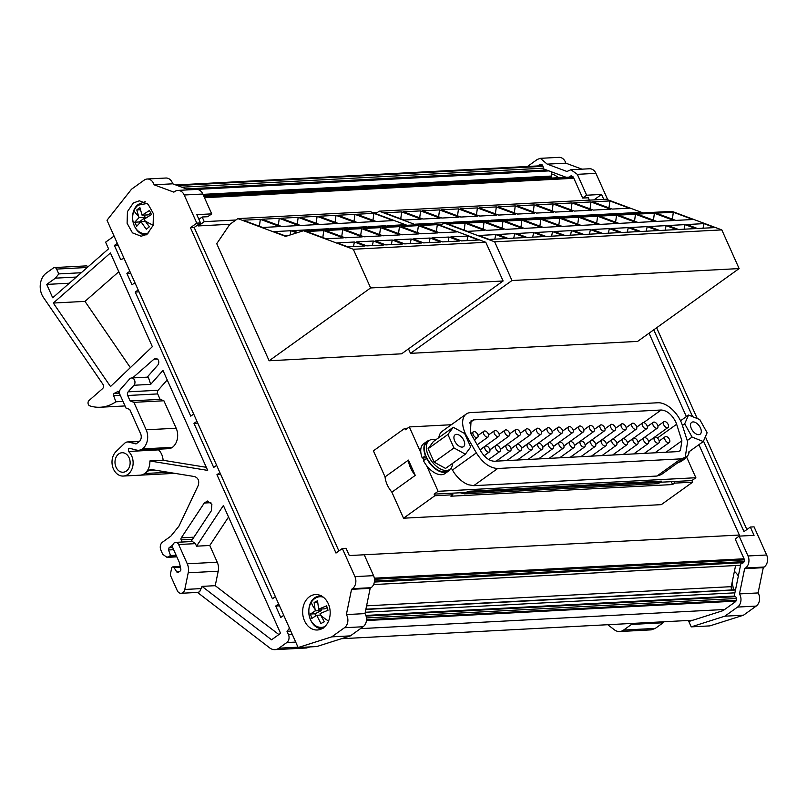<?xml version="1.0" encoding="UTF-8"?>
<svg xmlns="http://www.w3.org/2000/svg" width="807" height="807" viewBox="0 0 807 807"><rect width="100%" height="100%" fill="white"/><g stroke="black" fill="none" stroke-linecap="round" stroke-linejoin="round"><path stroke-width="1.21" d="M147.197 203.445L138.078 205.19A15.343 11.903 -93 0 0 134.073 210.617A15.343 11.903 -93 0 0 135.556 228.058A15.343 11.903 -93 0 0 148.75 232.789M145.048 220.916L149.386 226.787L146.289 229.238L140.973 221.703L136.716 226.253L134.729 222.218L138.986 217.668L136.786 209.961L139.873 207.51L142.072 215.207L149.456 210.496L151.444 214.531L144.06 219.252L145.048 220.916A26.016 8.796 -156.8 0 0 153.169 225.183M154.107 184.803L173.878 192.147L174.786 191.501A8.867 6.88 87 0 1 177.802 190.412A8.867 6.88 87 0 1 184.218 195.001L196.797 223.136L190.452 227.685L335.994 553.057L342.339 548.498L346.072 548.306L349.31 555.559L364.219 554.772L373.56 575.653A8.867 6.88 87 0 1 371.089 587.698L370.171 588.343L351.549 589.332L346.364 614.581L364.996 613.602A8.867 6.88 87 0 1 363.11 626.746L350.389 635.876L316.768 646.548L298.136 647.527L106.998 220.25L131.521 189.211L144.231 180.092A8.867 6.88 87 0 1 147.247 179.003A8.867 6.88 87 0 1 154.107 184.803L172.738 183.814L188.888 189.827M346.364 614.581A8.867 6.88 87 0 1 344.478 627.725L331.758 636.854L350.389 635.876M331.758 636.854L298.136 647.527M147.247 179.003L165.879 178.024A8.867 6.88 87 0 1 172.738 183.814M177.802 190.412L196.434 189.433A8.867 6.88 87 0 1 202.839 194.023L211.716 213.865L196.817 214.652L200.519 222.934L194.184 227.493L338.89 550.979M196.797 223.136L200.519 222.934M190.452 227.685L194.184 227.493M342.339 548.498L354.929 576.632A8.867 6.88 87 0 1 352.457 588.676L371.089 587.698M370.171 588.343L364.996 613.602M309.454 596.736A17.744 13.769 -93 0 0 303.24 617.032A17.744 13.769 -93 0 0 317.333 629.995A17.744 13.769 -93 0 0 323.355 627.826A17.744 13.769 -93 0 0 329.579 607.53A17.744 13.769 -93 0 0 315.476 594.567A17.744 13.769 -93 0 0 309.454 596.736M321.418 628.482A17.744 13.769 -93 0 0 321.943 628.703M320.187 595.364A17.744 13.769 -93 0 0 319.683 595.647M198.915 219.333L202.164 217.002L207.752 216.71L211.716 213.865M692.82 620.24L341.472 638.71M724.646 609.487L360.477 628.633M739.817 536.09L698.923 444.667M686.364 416.604L649.05 333.2M410.481 353.345L637.621 341.401L739.121 268.58L511.981 280.523L410.481 353.345L408.483 348.876M503.114 280.987L370.615 287.948L269.124 360.769L401.614 353.809L503.114 280.987L485.804 242.292L435.982 223.771L303.493 230.731L353.305 249.262L485.804 242.292M269.124 360.769L216.74 243.684L229.793 224.396L237.843 218.616L370.342 211.656L407.01 225.294M391.879 492.169C387.824 487.166 385.544 482.072 385.05 476.887L408.433 460.101L415.272 475.384L391.879 492.169L403.53 518.205L661.296 504.647L692.618 482.183L691.902 480.579L695.866 477.734L438.1 491.292L426.631 465.649A18.329 10.36 54.3 0 0 445.02 473.548L448.188 471.268A18.329 10.36 54.3 0 0 449.973 469.26M407.515 428.224L404.721 428.376L373.399 450.851L385.05 476.887M551.373 171.79L551.332 177.177L549.991 178.145M632.486 623.408A5.911 4.59 87 0 1 631.447 624.436L623.589 630.075A11.823 9.18 87 0 1 619.574 631.528A11.823 9.18 87 0 1 614.409 629.823L607.752 624.709M664.161 621.743A5.911 4.59 87 0 1 663.122 622.772L655.264 628.411L623.589 630.075M619.574 631.528L651.249 629.864L655.264 628.411M129.836 271.303L126.901 273.412L132.005 284.81L134.94 282.702M117.328 243.331L114.392 245.439L120.697 259.531L124.096 258.452M76.362 277.053L55.441 278.153L46.725 284.407L52.707 297.783L108.562 248.818L105.596 242.171L114.08 236.078M55.441 278.153L58.78 273.916L56.621 269.084L87.277 267.48M118.175 391.365L114.191 393.402A1.775 1.372 87 0 0 113.646 395.672L115.865 401.785A47.31 36.708 87 0 1 100.29 407.242A47.31 36.708 87 0 1 89.829 405.871A2.956 2.29 87 0 1 88.074 403.5A2.956 2.29 87 0 1 89.002 400.544L102.539 388.671A2.956 2.29 87 0 0 102.923 384.293L43.396 297.4A15.969 12.387 87 0 1 46.342 273.038L53.484 267.924A2.956 2.29 87 0 1 54.483 267.561A2.956 2.29 87 0 1 56.621 269.084M117.822 391.224L119.476 392.878M147.187 377.162L157.718 365.198A4.136 3.208 87 0 0 158.454 360.366A4.136 3.208 87 0 0 155.6 358.51A4.136 3.208 87 0 0 154.198 359.014A4.136 3.208 87 0 0 153.955 359.196L132.6 377.928M154.409 470.027L149.144 470.299L144.665 473.517C148.276 470.673 150.011 466.496 149.87 460.968L207.681 470.39L162.964 370.423L150.687 384.364L148.306 377.101L131.541 377.979A4.136 3.208 -93 0 0 130.139 378.493A4.136 3.208 -93 0 0 129.594 378.987L120.495 389.317A4.136 3.208 87 0 0 119.89 394.441L125.963 408.029L129.735 409.431L140.63 433.783A5.911 4.59 87 0 1 141.205 435.891A5.911 4.59 87 0 1 140.277 440.4A5.911 4.59 87 0 1 138.975 441.802L136.01 443.941L128.666 442.075L139.349 441.51M149.144 470.299A5.911 4.59 87 0 1 151.151 469.573A5.911 4.59 87 0 1 151.918 469.624L194.679 476.584C198.351 478.057 199.511 481.073 198.159 485.622L178.962 526.134L170.852 536.161L162.53 542.143A5.911 4.59 87 0 0 160.886 550.162L162.732 554.308L167.009 557.365L176.844 556.85M172.819 545.068L169.077 547.711L168.532 549.971L170.549 555.549L167.009 557.365M182.12 542.032L181.151 539.873A1.775 1.372 87 0 1 181.282 537.845L204.262 503.033L210.899 502.68M191.037 541.568L211.323 510.821L211.878 504.375L207.48 501.026L204.262 503.033M174.04 567.583A1.775 1.372 87 0 0 171.629 568.178L170.489 573.747A2.986 2.32 87 0 0 170.721 575.986L177.227 590.532A5.326 4.126 -93 0 0 181.081 593.286L197.846 592.409L199.652 591.753L202.012 586.376L271.555 639.8L280.574 633.334L223.388 505.495L196.545 546.178L195.405 543.636L192.409 541.497L175.644 542.375A4.136 3.208 -93 0 0 174.241 542.879A4.136 3.208 -93 0 0 173.091 548.498L179.436 562.63L180.798 569.066A1.775 1.372 87 0 1 180.163 571.043L178.448 572.274A1.775 1.372 87 0 1 176.693 571.81L174.04 567.583L180.415 567.25M289.481 628.179L286.999 631.316L288.442 634.534A5.911 4.59 87 0 1 286.788 642.554L278.94 648.192A11.823 9.18 87 0 1 274.925 649.645A11.823 9.18 87 0 1 269.75 647.94L197.493 592.429M278.627 603.929L275.691 606.037L280.786 617.436L283.731 615.327M196.938 421.294L193.993 423.403L213.694 467.445L216.639 465.336M138.179 289.955L135.243 292.063L190.755 416.15L193.69 414.041M110.509 386.543L152.341 346.677L110.428 252.974L53.312 303.049L110.509 386.543M219.877 472.589L216.942 474.698L272.443 598.784L275.389 596.676M274.925 649.645L306.589 647.981L310.029 646.901M54.483 267.561L86.157 265.896A2.956 2.29 87 0 1 87.973 266.865M130.361 367.629L84.977 301.384L118.811 271.727M374.327 578.175L744.044 558.787L735.177 538.975L739.141 536.13L754.051 535.344L750.339 527.052L743.993 531.601L703.492 441.066M593.932 199.894L601.548 194.437L586.649 195.213L577.308 174.332L570.892 169.742L566.968 171.488L547.207 164.134L540.337 158.333L537.331 159.423L527.485 166.484M569.338 177.126L571.205 175.654L573.343 177.177L582.684 198.058L586.649 195.213M582.684 198.058L588.273 197.765L589.332 200.136M739.121 268.58L721.811 229.894L671.989 211.363L444.859 223.307L494.671 241.828L721.811 229.894M375.749 213.663L379.209 211.182L606.35 199.248L643.018 212.887M686.535 456.883L695.866 477.734M438.1 491.292L434.136 494.136L434.852 495.73L452.878 494.782L450.901 496.204L672.594 484.553L674.581 483.131L692.618 482.183M434.852 495.73L403.53 518.205M424.149 460.091L423.191 457.962L422.263 458.023L425.43 455.743A18.329 10.36 54.3 0 1 426.812 441.479A18.329 10.36 54.3 0 1 429.284 440.44M426.812 441.479L423.645 443.759A18.329 10.36 54.3 0 0 420.871 452.767L409.31 426.943L405.346 429.788L404.721 428.376M323.345 597.2A15.343 11.903 -93 0 0 316.051 597.765A15.343 11.903 -93 0 0 311.351 602.183A15.343 11.903 -93 0 0 311.048 620.744A15.343 11.903 -93 0 0 324.878 626.545M537.785 165.939L539.651 164.608A2.956 2.29 87 0 1 540.65 164.245A2.956 2.29 87 0 1 542.99 166.383L543.555 168.885L566.161 177.288M193.993 423.403L197.786 423.211M275.691 606.037L279.484 605.835M286.999 631.316L290.792 631.114M181.081 593.286A5.326 4.126 -93 0 0 182.886 592.641A5.326 4.126 -93 0 0 184.793 589.463L188.213 572.788A11.833 9.18 87 0 0 187.264 563.79L178.64 544.523A4.136 3.208 -93 0 0 175.644 542.375M278.859 634.554L215.237 585.68L202.012 586.376M215.237 585.68L218.213 571.205L188.213 572.788M196.545 546.178L209.77 545.482L228.542 517.025M218.213 571.205A11.833 9.18 87 0 0 217.254 562.217L209.77 545.482M149.87 460.968L163.095 460.272A13.598 10.552 87 0 0 158.515 449.882A1.775 1.372 87 0 1 158.071 449.227M146.178 429.798L176.168 428.224L163.892 400.766L133.891 402.34L146.178 429.798A14.193 11.016 87 0 1 142.415 448.924A11.823 9.18 87 0 1 138.572 450.256A11.823 9.18 87 0 1 136.403 450.034L129.534 448.288A1.775 1.372 87 0 0 128.606 448.47L128.525 451.466A13.598 10.552 87 0 1 127.899 474.395A13.598 10.552 87 0 1 123.279 476.059A13.598 10.552 87 0 1 112.698 466.971A13.598 10.552 87 0 1 116.087 451.517L124.712 443.204A6.506 5.044 87 0 1 125.267 442.75A6.506 5.044 87 0 1 127.476 441.954A6.506 5.044 87 0 1 128.666 442.075M206.31 467.314L163.095 460.272M131.541 377.979A4.136 3.208 -93 0 1 134.719 380.601A4.136 3.208 -93 0 1 133.922 385.252L128.131 391.839L158.122 390.255L167.21 379.926M115.865 401.785L123.007 401.412M114.392 245.439L118.175 245.237M126.901 273.412L130.694 273.22M135.243 292.063L139.036 291.872M53.312 303.049L84.977 301.384M216.942 474.698L220.735 474.496M692.588 416.674L653.741 329.831M603.767 199.379L601.548 194.437M353.486 555.337L739.141 535.051L739.616 536.1M494.671 241.828L511.981 280.523M353.305 249.262L370.615 287.948M674.581 483.131L673.865 481.527L691.902 480.579M409.31 426.943L451.325 424.734M434.136 494.136L452.172 493.188L452.878 494.782M415.272 475.384A18.924 10.693 -125.7 0 1 408.433 460.101M320.823 615.378L324.313 621.783L320.934 623.498L316.677 615.277L311.855 618.434L310.433 614.026L315.255 610.869L314.125 602.476L317.514 600.761L318.644 609.154L326.583 605.835L328.015 610.243L320.066 613.562L320.823 615.378A26.016 11.066 -147.7 0 0 328.55 621.057M558.383 177.701A23.655 18.349 -93 0 0 551.463 173.909M607.752 199.773L595.939 173.354A8.867 6.88 -93 0 0 589.524 168.764L570.892 169.742M581.988 169.157L565.838 163.155L547.207 164.134M565.838 163.155A8.867 6.88 -93 0 0 558.969 157.355L540.337 158.333M377.283 212.574L373.359 212.776M235.916 219.998L204.252 221.663L198.31 225.93L197.826 224.871M229.965 224.265L198.31 225.93M740.554 565.273L373.57 584.571M735.591 565.536L731.263 586.659A2.956 2.29 -93 0 0 732.242 589.937M733.381 589.877A23.655 18.349 -93 0 0 732.05 582.825M743.368 562.721L741.048 562.842L734.199 596.232L735.389 596.676L366.075 616.094M735.389 596.676A1.483 1.15 -93 0 1 736.236 598.31A2.956 2.29 87 0 1 735.248 601.881L723.052 610.637L688.825 621.501L691.226 626.868L724.847 616.185L737.568 607.066A8.867 6.88 -93 0 0 739.454 593.912L744.639 568.663L745.547 568.007A8.867 6.88 -93 0 0 748.018 555.973L739.141 536.13M744.044 558.787A2.956 2.29 87 0 1 743.227 562.832A2.956 2.29 87 0 1 742.228 563.185A2.956 2.29 87 0 1 741.048 562.842M691.226 626.868L709.857 625.889L743.479 615.206L756.199 606.087A8.867 6.88 -93 0 0 758.086 592.933L739.454 593.912M744.639 568.663L763.271 567.684L764.179 567.028A8.867 6.88 -93 0 0 766.65 554.994L754.061 526.86L750.339 527.052M260.318 219.322L243.179 220.22L244.733 220.805L262.638 227.463L279.777 226.565L260.318 219.322L259.4 226.253M279.252 218.324L262.104 219.232L281.572 226.464L298.711 225.567L279.252 218.324L278.324 225.254M298.176 217.335L281.038 218.233L300.497 225.476L317.635 224.568L298.176 217.335L297.248 224.265M317.101 216.337L299.962 217.234L301.515 217.819L319.431 224.477L336.569 223.579L317.101 216.337L316.183 223.267M336.035 215.338L318.896 216.246L338.355 223.478L355.494 222.581L336.035 215.338L335.107 222.278M354.959 214.349L337.82 215.247L357.279 222.49L374.418 221.582L354.959 214.349L354.031 221.279M373.883 213.351L356.744 214.248L358.308 214.833L376.213 221.491L393.352 220.593L373.883 213.351L372.965 220.281M323.748 230.61L306.61 231.508L308.163 232.093L326.149 238.781L343.288 237.883L323.748 230.61L322.82 237.54M342.672 229.612L325.534 230.52L345.083 237.783L362.222 236.885L342.672 229.612L341.744 236.552M361.597 228.623L344.458 229.521L364.007 236.794L381.146 235.886L361.597 228.623L360.679 235.553M380.531 227.624L363.392 228.532L382.932 235.795L400.07 234.898L380.531 227.624L379.603 234.555M399.455 226.636L382.316 227.534L401.866 234.807L419.004 233.899L399.455 226.636L398.537 233.566M418.389 225.637L401.24 226.535L402.804 227.12L420.79 233.808L437.929 232.91L418.389 225.637L417.461 232.567M437.313 224.639L420.175 225.546L439.714 232.809L456.863 231.912L437.313 224.639L436.385 231.569M681.673 459.97L684.79 458.83L686.565 456.833M678.505 462.25A18.329 10.36 54.3 0 0 681.622 461.11L684.79 458.83M680.896 458.87L497.687 468.494C489.778 468.09 482.667 462.885 476.352 452.878L466.92 436.567A22.586 12.761 -125.7 0 1 465.165 433.137A22.586 12.761 -125.7 0 1 466.234 414.041A22.586 12.761 -125.7 0 1 470.552 412.599L657.927 402.754A22.586 12.761 -125.7 0 1 681.017 421.789A22.586 12.761 -125.7 0 1 682.339 425.239L687.604 441.772L685.214 457.428L661.276 474.607L656.959 476.049L680.896 458.87L685.214 457.428M438.837 437.616A22.586 12.761 -125.7 0 1 442.286 431.22L466.234 414.041M420.871 452.767A18.329 10.36 54.3 0 0 422.263 458.023M689.168 451.668A17.744 10.027 -125.7 0 1 686.424 456.933L682.772 459.183M676.639 424.25L681.895 440.783L680.392 450.699L677.658 451.617L494.439 461.241C489.466 461.019 484.967 457.72 480.922 451.355L470.38 432.865L471.056 420.76L473.79 419.852L661.175 410.006C666.986 410.46 671.858 414.475 675.802 422.071L676.639 424.25L657.423 438.03M686.424 456.933A17.744 10.027 -125.7 0 1 684.76 457.761M435.77 439.815A17.744 10.027 54.3 0 0 432.491 439.412A17.744 10.027 -125.7 0 0 429.142 440.541A17.744 10.027 -125.7 0 0 429.687 458.245A17.744 10.027 -125.7 0 0 446.473 470.491A17.744 10.027 -125.7 0 0 449.832 469.371A17.744 10.027 -125.7 0 0 452.636 463.329M465.367 454.19L445.545 468.413L434.146 462.169L428.093 448.712L433.43 441.5L453.252 427.276L447.915 434.489L453.968 447.946L465.367 454.19L470.703 446.977L464.64 433.52L453.252 427.276M451.204 467.969L454.21 472.892C458.386 478.722 463.087 482.667 468.322 484.735L473.739 485.673L656.959 476.049M476.352 452.878L452.404 470.057M426.631 465.649A18.329 10.36 54.3 0 1 423.423 460.605L426.974 458.315C431.967 467.001 437.818 471.53 444.496 471.913A17.744 10.027 54.3 0 0 447.845 470.794L449.832 469.371M142.415 448.924L172.405 447.35A11.823 9.18 87 0 1 168.562 448.672L138.572 450.256M176.168 428.224A14.193 11.016 87 0 1 172.405 447.35M157.688 393.917L127.688 395.501L130.129 400.938L160.119 399.364L157.688 393.917A2.956 2.29 87 0 1 158.122 390.255M130.129 400.938L133.891 402.34M163.892 400.766L160.119 399.364M656.293 452.737L656.051 452.001M477.704 434.509A3.551 2.007 -125.7 0 1 477.542 437.515A3.551 2.007 -125.7 0 1 473.235 434.741A3.551 2.007 -125.7 0 1 473.406 431.745A3.551 2.007 -125.7 0 1 477.704 434.509M489.577 448.944A3.551 2.007 -125.7 0 1 489.415 451.95A3.551 2.007 -125.7 0 1 485.108 449.186A3.551 2.007 -125.7 0 1 485.279 446.18A3.551 2.007 -125.7 0 1 489.577 448.944M488.285 433.954A3.551 2.007 -125.7 0 1 488.124 436.95A3.551 2.007 -125.7 0 1 483.817 434.186A3.551 2.007 -125.7 0 1 483.988 431.19A3.551 2.007 -125.7 0 1 488.285 433.954M500.158 448.389A3.551 2.007 -125.7 0 1 499.997 451.395A3.551 2.007 -125.7 0 1 495.69 448.621A3.551 2.007 -125.7 0 1 495.861 445.625A3.551 2.007 -125.7 0 1 500.158 448.389M498.867 433.399A3.551 2.007 -125.7 0 1 498.706 436.395A3.551 2.007 -125.7 0 1 494.398 433.631A3.551 2.007 -125.7 0 1 494.57 430.635A3.551 2.007 -125.7 0 1 498.867 433.399M510.74 447.835A3.551 2.007 -125.7 0 1 510.579 450.831A3.551 2.007 -125.7 0 1 506.271 448.067A3.551 2.007 -125.7 0 1 506.443 445.071A3.551 2.007 -125.7 0 1 510.74 447.835M509.449 432.845A3.551 2.007 -125.7 0 1 509.288 435.841A3.551 2.007 -125.7 0 1 504.98 433.077A3.551 2.007 -125.7 0 1 505.152 430.081A3.551 2.007 -125.7 0 1 509.449 432.845M521.322 447.28A3.551 2.007 -125.7 0 1 521.161 450.276A3.551 2.007 -125.7 0 1 516.853 447.512A3.551 2.007 -125.7 0 1 517.025 444.516A3.551 2.007 -125.7 0 1 521.322 447.28M520.031 432.29A3.551 2.007 -125.7 0 1 519.869 435.286A3.551 2.007 -125.7 0 1 515.562 432.522A3.551 2.007 -125.7 0 1 515.734 429.516A3.551 2.007 -125.7 0 1 520.031 432.29M531.904 446.725A3.551 2.007 -125.7 0 1 531.742 449.721A3.551 2.007 -125.7 0 1 527.435 446.957A3.551 2.007 -125.7 0 1 527.607 443.961A3.551 2.007 -125.7 0 1 531.904 446.725M530.613 431.725A3.551 2.007 -125.7 0 1 530.451 434.731A3.551 2.007 -125.7 0 1 526.144 431.967A3.551 2.007 -125.7 0 1 526.315 428.961A3.551 2.007 -125.7 0 1 530.613 431.725M542.486 446.17A3.551 2.007 -125.7 0 1 542.324 449.166A3.551 2.007 -125.7 0 1 538.017 446.402A3.551 2.007 -125.7 0 1 538.188 443.396A3.551 2.007 -125.7 0 1 542.486 446.17M541.194 431.17A3.551 2.007 -125.7 0 1 541.033 434.176A3.551 2.007 -125.7 0 1 536.726 431.412A3.551 2.007 -125.7 0 1 536.897 428.406A3.551 2.007 -125.7 0 1 541.194 431.17M553.067 445.605A3.551 2.007 -125.7 0 1 552.906 448.611A3.551 2.007 -125.7 0 1 548.599 445.847A3.551 2.007 -125.7 0 1 548.77 442.841A3.551 2.007 -125.7 0 1 553.067 445.605M551.776 430.615A3.551 2.007 -125.7 0 1 551.615 433.621A3.551 2.007 -125.7 0 1 547.307 430.847A3.551 2.007 -125.7 0 1 547.479 427.851A3.551 2.007 -125.7 0 1 551.776 430.615M563.649 445.05A3.551 2.007 -125.7 0 1 563.488 448.056A3.551 2.007 -125.7 0 1 559.18 445.293A3.551 2.007 -125.7 0 1 559.352 442.286A3.551 2.007 -125.7 0 1 563.649 445.05M562.358 430.06A3.551 2.007 -125.7 0 1 562.197 433.056A3.551 2.007 -125.7 0 1 557.889 430.292A3.551 2.007 -125.7 0 1 558.061 427.296A3.551 2.007 -125.7 0 1 562.358 430.06M574.231 444.496A3.551 2.007 -125.7 0 1 574.07 447.502A3.551 2.007 -125.7 0 1 569.762 444.728A3.551 2.007 -125.7 0 1 569.934 441.732A3.551 2.007 -125.7 0 1 574.231 444.496M572.94 429.506A3.551 2.007 -125.7 0 1 572.778 432.502A3.551 2.007 -125.7 0 1 568.471 429.738A3.551 2.007 -125.7 0 1 568.642 426.742A3.551 2.007 -125.7 0 1 572.94 429.506M584.813 443.941A3.551 2.007 -125.7 0 1 584.651 446.937A3.551 2.007 -125.7 0 1 580.344 444.173A3.551 2.007 -125.7 0 1 580.515 441.177A3.551 2.007 -125.7 0 1 584.813 443.941M583.522 428.951A3.551 2.007 -125.7 0 1 583.36 431.947A3.551 2.007 -125.7 0 1 579.053 429.183A3.551 2.007 -125.7 0 1 579.224 426.187A3.551 2.007 -125.7 0 1 583.522 428.951M595.395 443.386A3.551 2.007 -125.7 0 1 595.233 446.382A3.551 2.007 -125.7 0 1 590.926 443.618A3.551 2.007 -125.7 0 1 591.097 440.622A3.551 2.007 -125.7 0 1 595.395 443.386M594.103 428.396A3.551 2.007 -125.7 0 1 593.942 431.392A3.551 2.007 -125.7 0 1 589.635 428.628A3.551 2.007 -125.7 0 1 589.806 425.622A3.551 2.007 -125.7 0 1 594.103 428.396M605.976 442.831A3.551 2.007 -125.7 0 1 605.815 445.827A3.551 2.007 -125.7 0 1 601.508 443.063A3.551 2.007 -125.7 0 1 601.679 440.057A3.551 2.007 -125.7 0 1 605.976 442.831M604.685 427.831A3.551 2.007 -125.7 0 1 604.524 430.837A3.551 2.007 -125.7 0 1 600.216 428.073A3.551 2.007 -125.7 0 1 600.388 425.067A3.551 2.007 -125.7 0 1 604.685 427.831M616.558 442.266A3.551 2.007 -125.7 0 1 616.397 445.272A3.551 2.007 -125.7 0 1 612.089 442.508A3.551 2.007 -125.7 0 1 612.261 439.502A3.551 2.007 -125.7 0 1 616.558 442.266M615.267 427.276A3.551 2.007 -125.7 0 1 615.105 430.282A3.551 2.007 -125.7 0 1 610.798 427.518A3.551 2.007 -125.7 0 1 610.97 424.512A3.551 2.007 -125.7 0 1 615.267 427.276M627.14 441.711A3.551 2.007 -125.7 0 1 626.978 444.718A3.551 2.007 -125.7 0 1 622.671 441.954A3.551 2.007 -125.7 0 1 622.843 438.947A3.551 2.007 -125.7 0 1 627.14 441.711M625.849 426.721A3.551 2.007 -125.7 0 1 625.687 429.728A3.551 2.007 -125.7 0 1 621.38 426.953A3.551 2.007 -125.7 0 1 621.551 423.957A3.551 2.007 -125.7 0 1 625.849 426.721M637.722 441.157A3.551 2.007 -125.7 0 1 637.56 444.163A3.551 2.007 -125.7 0 1 633.253 441.389A3.551 2.007 -125.7 0 1 633.424 438.393A3.551 2.007 -125.7 0 1 637.722 441.157M636.43 426.167A3.551 2.007 -125.7 0 1 636.269 429.163A3.551 2.007 -125.7 0 1 631.962 426.399A3.551 2.007 -125.7 0 1 632.133 423.403A3.551 2.007 -125.7 0 1 636.43 426.167M648.303 440.602A3.551 2.007 -125.7 0 1 648.142 443.598A3.551 2.007 -125.7 0 1 643.835 440.834A3.551 2.007 -125.7 0 1 644.006 437.838A3.551 2.007 -125.7 0 1 648.303 440.602M647.012 425.612A3.551 2.007 -125.7 0 1 646.851 428.608A3.551 2.007 -125.7 0 1 642.543 425.844A3.551 2.007 -125.7 0 1 642.715 422.848A3.551 2.007 -125.7 0 1 647.012 425.612M658.885 440.047A3.551 2.007 -125.7 0 1 658.724 443.043A3.551 2.007 -125.7 0 1 654.416 440.279A3.551 2.007 -125.7 0 1 654.588 437.283A3.551 2.007 -125.7 0 1 658.885 440.047M657.594 425.057A3.551 2.007 -125.7 0 1 657.433 428.053A3.551 2.007 -125.7 0 1 653.125 425.289A3.551 2.007 -125.7 0 1 653.297 422.293A3.551 2.007 -125.7 0 1 657.594 425.057M669.467 439.492A3.551 2.007 -125.7 0 1 669.306 442.488A3.551 2.007 -125.7 0 1 664.998 439.724A3.551 2.007 -125.7 0 1 665.17 436.728A3.551 2.007 -125.7 0 1 669.467 439.492M668.176 424.502A3.551 2.007 -125.7 0 1 668.014 427.498A3.551 2.007 -125.7 0 1 663.707 424.734A3.551 2.007 -125.7 0 1 663.879 421.728A3.551 2.007 -125.7 0 1 668.176 424.502M692.073 437.071L703.29 441.53L707.124 432.754L699.74 419.519L688.522 415.05L684.699 423.826L692.073 437.071L687.211 440.561M701.212 430.403A7.273 4.106 54.3 0 0 697.208 423.685A7.273 4.106 54.3 0 0 691.67 422.384A7.273 4.106 54.3 0 0 690.6 426.177A7.273 4.106 54.3 0 0 694.615 432.905A7.273 4.106 54.3 0 0 700.143 434.196A7.273 4.106 54.3 0 0 701.212 430.403M462.179 447.098A7.273 4.106 54.3 0 0 463.551 446.634A7.273 4.106 54.3 0 0 463.319 439.381A7.273 4.106 54.3 0 0 456.439 434.358A7.273 4.106 54.3 0 0 455.067 434.822A7.273 4.106 54.3 0 0 455.299 442.085A7.273 4.106 54.3 0 0 462.179 447.098M426.974 458.315A17.744 10.027 -125.7 0 1 425.803 455.723L425.43 455.743M318.644 609.154L324.838 608.831L327.339 607.56M310.433 614.026L315.063 613.784L321.448 610.546L320.964 609.033M315.063 613.784A11.53 8.948 -93 0 0 315.557 615.912M660.58 482.354L657.766 483.696L659.743 482.273L673.865 481.527M657.766 483.696L464.307 493.864L467.878 491.302L660.388 481.184L658.805 482.344L452.172 493.188M464.307 493.864L460.202 492.764M660.388 481.184L661.337 481.133L656.827 483.766M426.6 458.336A18.329 10.36 54.3 0 0 448.188 471.268M428.093 448.712L447.915 434.489M453.968 447.946L434.146 462.169M429.142 440.541L427.155 441.964A17.744 10.027 54.3 0 0 425.803 455.723M684.699 423.826L682.409 425.471M688.522 415.05L680.543 420.78M703.29 441.53L688.462 452.172M497.687 468.494L473.739 485.673M426.701 457.761L423.191 457.962M467.969 236.037L478.622 240.002L461.483 240.91L450.82 236.945L467.969 236.037L467.021 240.617M449.035 237.036L459.697 241L442.559 241.898L431.896 237.934L449.035 237.036L448.097 241.616M430.111 238.035L440.773 241.999L423.635 242.897L412.972 238.933L430.111 238.035L429.173 242.604M411.177 239.023L421.839 242.988L404.7 243.896L394.038 239.931L411.177 239.023L410.238 243.603M392.252 240.022L402.915 243.986L385.776 244.884L375.114 240.92L392.252 240.022L391.314 244.592M373.328 241.021L383.981 244.985L366.842 245.883L356.18 241.918L373.328 241.021L372.38 245.59M354.394 242.009L365.057 245.974L347.918 246.881L337.255 242.917L354.394 242.009L353.456 246.589M388.974 226.242L387.4 225.657L404.539 224.75L404.398 225.425M404.539 224.75L406.113 225.335M370.05 227.231L368.476 226.646L385.615 225.748L385.474 226.424M385.615 225.748L387.189 226.333M351.126 228.23L349.542 227.645L366.681 226.737L366.539 227.423M366.681 226.737L368.264 227.332M332.191 229.228L330.618 228.633L347.756 227.735L347.615 228.411M347.756 227.735L349.33 228.32M313.267 230.217L311.684 229.632L328.822 228.734L328.691 229.41M328.822 228.734L330.406 229.319M297.854 232.527L292.759 230.631L309.898 229.723L309.757 230.409M309.898 229.723L311.482 230.318M288.936 235.351L284.488 235.583L273.835 231.619L290.974 230.721L290.096 234.988M290.974 230.721L296.754 232.87M675.721 220.402L656.182 213.139L673.32 212.231L692.86 219.504L675.721 220.402M673.32 212.231L672.392 219.171M703.966 223.63L714.629 227.604L697.49 228.502L686.828 224.538L703.966 223.63L703.028 228.21M656.797 221.4L637.248 214.127L654.386 213.23L673.936 220.503L656.797 221.4M654.386 213.23L653.468 220.16M685.042 224.628L695.705 228.593L678.566 229.491L667.903 225.526L685.042 224.628L684.104 229.208M637.863 222.399L618.323 215.126L635.462 214.228L655.012 221.491L637.863 222.399M635.462 214.228L634.534 221.158M666.118 225.627L676.77 229.591L659.632 230.489L648.969 226.525L666.118 225.627L665.17 230.197M618.939 223.388L599.389 216.125L616.538 215.217L636.077 222.49L618.939 223.388M616.538 215.217L615.61 222.147M647.184 226.616L657.846 230.58L640.708 231.488L630.045 227.524L647.184 226.616L646.246 231.195M600.015 224.386L580.465 217.113L597.604 216.215L617.153 223.489L600.015 224.386M597.604 216.215L596.686 223.146M628.26 227.614L638.922 231.579L621.783 232.477L611.121 228.512L628.26 227.614L627.321 232.194M581.08 225.385L561.541 218.112L578.68 217.214L598.219 224.477L581.08 225.385M578.68 217.214L577.751 224.144M609.325 228.613L619.988 232.577L602.849 233.475L592.187 229.511L609.325 228.613L608.387 233.183M562.156 226.374L542.607 219.111L559.745 218.203L579.295 225.476L562.156 226.374M559.745 218.203L558.827 225.133M590.401 229.602L601.064 233.566L583.925 234.474L573.263 230.509L590.401 229.602L589.463 234.181M543.232 227.372L523.682 220.099L540.821 219.201L560.371 226.464L543.232 227.372M540.821 219.201L539.893 226.131M571.477 230.6L582.129 234.565L564.991 235.462L554.328 231.498L571.477 230.6L570.529 235.17M524.298 228.361L504.758 221.098L521.897 220.19L541.436 227.463L524.298 228.361M521.897 220.19L520.969 227.13M552.543 231.599L563.205 235.563L546.067 236.461L535.404 232.497L552.543 231.599L551.605 236.169M505.374 229.359L485.824 222.086L502.963 221.189L522.512 228.462L505.374 229.359M502.963 221.189L502.045 228.119M533.619 232.587L544.281 236.552L527.142 237.46L516.48 233.495L533.619 232.587L532.681 237.167M486.439 230.358L466.9 223.085L484.039 222.187L503.578 229.45L486.439 230.358M484.039 222.187L483.111 229.117M514.684 233.586L525.347 237.551L508.208 238.448L497.546 234.484L514.684 233.586L513.746 238.156M467.515 231.347L447.966 224.084L465.104 223.176L484.654 230.449L467.515 231.347M465.104 223.176L464.186 230.116M495.76 234.585L506.423 238.549L489.284 239.447L478.622 235.483L495.76 234.585L494.822 239.154M612.21 209.084L592.752 201.851L609.89 200.943L629.359 208.186L612.21 209.084M609.89 200.943L608.972 207.873M624.981 213.835L623.408 213.25L640.546 212.342L640.405 213.018M640.546 212.342L642.12 212.927M593.286 210.082L573.827 202.839L590.966 201.942L610.425 209.174L593.286 210.082M590.966 201.942L590.038 208.872M606.057 214.823L604.473 214.238L621.612 213.341L621.481 214.016M621.612 213.341L623.196 213.926M574.362 211.071L554.893 203.838L572.032 202.93L591.501 210.173L574.362 211.071M572.032 202.93L571.114 209.87M587.123 215.822L585.549 215.237L602.688 214.339L602.547 215.015M602.688 214.339L604.261 214.924M555.428 212.07L535.969 204.827L553.108 203.929L572.567 211.172L555.428 212.07M553.108 203.929L552.18 210.859M568.199 216.821L566.625 216.236L583.764 215.328L583.622 216.004M583.764 215.328L585.337 215.913M536.504 213.068L517.045 205.825L534.184 204.928L553.642 212.16L536.504 213.068M534.184 204.928L533.256 211.858M549.274 217.809L547.691 217.224L564.829 216.326L564.688 217.002M564.829 216.326L566.413 216.912M517.58 214.057L498.111 206.824L515.249 205.916L534.718 213.159L517.58 214.057M515.249 205.916L514.331 212.856M530.34 218.808L528.767 218.223L545.905 217.315L545.764 218.001M545.905 217.315L547.479 217.91M498.645 215.055L479.187 207.813L496.325 206.915L515.784 214.158L498.645 215.055M496.325 206.915L495.397 213.845M511.416 219.807L509.832 219.211L526.971 218.314L526.84 218.99M526.971 218.314L528.555 218.899M479.721 216.054L460.252 208.811L477.401 207.913L496.86 215.146L479.721 216.054M477.401 207.913L476.473 214.844M492.482 220.795L490.908 220.21L508.047 219.312L507.906 219.988M508.047 219.312L509.631 219.897M460.787 217.043L441.328 209.81L458.467 208.902L477.926 216.145L460.787 217.043M458.467 208.902L457.549 215.832M473.558 221.794L471.984 221.209L489.123 220.301L488.981 220.987M489.123 220.301L490.696 220.896M441.863 218.041L422.404 210.798L439.543 209.901L459.001 217.144L441.863 218.041M439.543 209.901L438.615 216.831M454.634 222.793L453.05 222.197L470.188 221.3L470.057 221.975M470.188 221.3L471.772 221.885M422.939 219.03L403.47 211.797L420.608 210.899L440.077 218.132L422.939 219.03M420.608 210.899L419.69 217.829M435.699 223.781L434.126 223.196L451.264 222.298L451.123 222.974M451.264 222.298L452.838 222.883M404.004 220.029L384.546 212.796L401.684 211.888L421.143 219.131L404.004 220.029M401.684 211.888L400.756 218.818M416.775 224.78L415.191 224.195L432.34 223.287L432.199 223.963M432.34 223.287L433.914 223.882M758.086 592.933L763.271 567.684M743.479 615.206L724.847 616.185M734.895 592.832L365.268 612.261M734.229 596.08L365.874 615.438M738.365 575.946A23.655 18.349 -93 0 0 734.4 571.346M746.879 529.533L705.379 436.748M697.228 418.52L656.626 327.763M118.74 453.927A9.755 7.566 87 0 1 122.059 452.737A9.755 7.566 87 0 1 129.806 459.869A9.755 7.566 87 0 1 126.386 471.026A9.755 7.566 87 0 1 123.078 472.226A9.755 7.566 87 0 1 115.32 465.094A9.755 7.566 87 0 1 118.74 453.927M317.555 602.304L314.125 602.476M315.255 610.869L321.448 610.546M316.677 615.277L320.682 615.065M127.688 395.501A2.956 2.29 87 0 1 128.131 391.839M672.594 484.553L671.303 481.668M237.843 218.616L285.648 236.401L303.493 230.731M439.391 225.032L444.859 223.307M379.209 211.182L415.877 224.83M46.725 284.407L69.331 283.217M81.285 272.736L58.78 273.916M170.549 555.549L176.128 555.256M551.332 177.177L203.495 195.465M551.564 176.047L203.001 194.366M548.952 170.892L188.878 189.816M546.51 169.984L186.437 188.919M202.164 217.002L204.252 221.663M351.549 589.332L352.457 588.676M147.227 234.07L153.108 225.405L153.441 213.764L148.074 204.191L139.339 200.802L133.316 202.981L127.435 211.636L127.103 223.277L132.459 232.86L141.205 236.239L147.227 234.07M142.072 215.207L148.266 214.884L150.828 212.846M134.729 222.218L139.359 221.965L145.179 217.335L144.08 215.106M139.359 221.965A11.53 8.948 -93 0 0 139.672 222.893M145.28 234.716A17.744 13.769 -93 0 0 145.805 234.948M140.287 209.78L136.786 209.961M138.986 217.668L145.179 217.335M140.973 221.703L145.401 221.471M138.32 215.973A26.016 8.796 -156.8 0 1 134.073 210.617M344.478 627.725L363.11 626.746M184.218 195.001L202.839 194.023M373.56 575.653L354.929 576.632M542.778 165.758L176.017 185.035M539.651 164.608L541.689 164.497M631.447 624.436L663.122 622.772M288.442 634.534L292.235 634.332M286.788 642.554L295.695 642.09M297.985 647.194L278.94 648.192M201.558 588.575L184.793 589.463M195.405 543.636L178.64 544.523M217.254 562.217L187.264 563.79M193.932 537.18L181.282 537.845M169.016 556.648L176.572 556.245M128.525 451.466L158.515 449.882M133.922 385.252L150.687 384.364M153.955 359.196L157.304 359.024M314.821 609.033A26.016 11.066 -147.7 0 1 311.351 602.183M595.939 173.354L577.308 174.332M744.336 559.846L374.468 579.295M744.135 561.601L374.468 581.04M731.263 586.659L366.59 605.835M173.707 473.164A13.598 10.552 87 0 1 171.72 473.517L174.847 473.356M123.279 476.059L140.045 475.182A13.598 10.552 87 0 0 144.665 473.517L168.239 472.277M756.199 606.087L737.568 607.066M764.179 567.028L745.547 568.007M766.65 554.994L748.018 555.973M466.92 436.567L466.234 437.061M465.256 493.834L468.817 491.251M661.175 410.006L643.582 422.616M473.79 419.852L469.321 423.06M681.895 440.783L665.946 452.233M736.287 598.501L366.449 617.95M736.287 600.247L366.509 619.685M735.48 590.008L365.843 609.436M735.5 589.867L365.874 609.295M735.51 589.826L365.884 609.255M735.934 601.124L366.439 620.543M573.515 177.57L204.171 196.989M573.838 178.297L204.494 197.715M573.252 176.995L203.909 196.414M176.693 571.81L179.285 571.669M113.646 395.672L120.283 395.319M114.191 393.402L119.507 393.12M168.532 549.971L173.636 549.708M169.077 547.711L172.769 547.509M192.55 539.268L181.151 539.873M542.98 166.333L177.399 185.549M543.706 168.169L181.807 187.194M146.914 234.756C133.508 236.269 127.133 212.281 138.481 204.292L145.179 201.679M542.748 165.677L175.835 184.974M323.052 628.512C308.375 630.176 303.109 602.577 316.748 596.676L321.317 595.445M100.29 407.242L125.035 405.941M127.476 441.954L139.55 441.318M172.869 566.877L180.254 566.484M743.449 562.65L374.337 582.049M140.045 475.182L171.72 473.517M477.542 437.515L474.274 439.855M473.406 431.745L470.753 433.652M489.415 451.95L484.139 455.733M485.279 446.18L480.084 449.903M488.124 436.95L477.149 444.828M483.988 431.19L478.026 435.467M499.997 451.395L488.679 459.516M495.861 445.625L489.899 449.903M498.706 436.395L480.024 449.802M494.57 430.635L488.608 434.912M510.579 450.831L496.194 461.15M506.443 445.071L500.481 449.348M509.288 435.841L489.869 449.771M505.152 430.081L499.19 434.348M521.161 450.276L506.776 460.595M517.025 444.516L511.063 448.793M519.869 435.286L500.451 449.217M515.734 429.516L509.772 433.793M531.742 449.721L517.358 460.04M527.607 443.961L521.645 448.228M530.451 434.731L511.033 448.662M526.315 428.961L520.354 433.238M542.324 449.166L527.939 459.486M538.188 443.396L532.227 447.673M541.033 434.176L521.615 448.107M536.897 428.406L530.935 432.683M552.906 448.611L538.521 458.931M548.77 442.841L542.808 447.118M551.615 433.621L532.196 447.552M547.479 427.851L541.517 432.128M563.488 448.056L549.103 458.366M559.352 442.286L553.39 446.564M562.197 433.056L542.778 446.987M558.061 427.296L552.099 431.574M574.07 447.502L559.685 457.811M569.934 441.732L563.972 446.009M572.778 432.502L553.36 446.432M568.642 426.742L562.681 431.019M584.651 446.937L570.267 457.256M580.515 441.177L574.554 445.454M583.36 431.947L563.942 445.878M579.224 426.187L573.263 430.454M595.233 446.382L580.848 456.701M591.097 440.622L585.136 444.899M593.942 431.392L574.523 445.323M589.806 425.622L583.844 429.899M605.815 445.827L591.43 456.147M601.679 440.057L595.717 444.334M604.524 430.837L585.105 444.768M600.388 425.067L594.426 429.344M616.397 445.272L602.012 455.592M612.261 439.502L606.299 443.779M615.105 430.282L595.687 444.213M610.97 424.512L605.008 428.789M626.978 444.718L612.594 455.037M622.843 438.947L616.881 443.225M625.687 429.728L606.269 443.658M621.551 423.957L615.59 428.235M637.56 444.163L623.175 454.472M633.424 438.393L627.463 442.67M636.269 429.163L616.851 443.093M632.133 423.403L626.171 427.68M648.142 443.598L633.757 453.917M644.006 437.838L638.044 442.115M646.851 428.608L627.432 442.539M642.715 422.848L636.753 427.125M658.724 443.043L644.339 453.363M654.588 437.283L648.626 441.56M657.433 428.053L638.014 441.984M653.297 422.293L647.335 426.56M669.306 442.488L654.921 452.808M665.17 436.728L659.208 441.005M668.014 427.498L648.596 441.429M663.879 421.728L657.917 426.005M660.812 482.213L660.116 482.717M735.53 589.756L365.894 609.194M573.212 176.925L203.878 196.333"/></g></svg>
